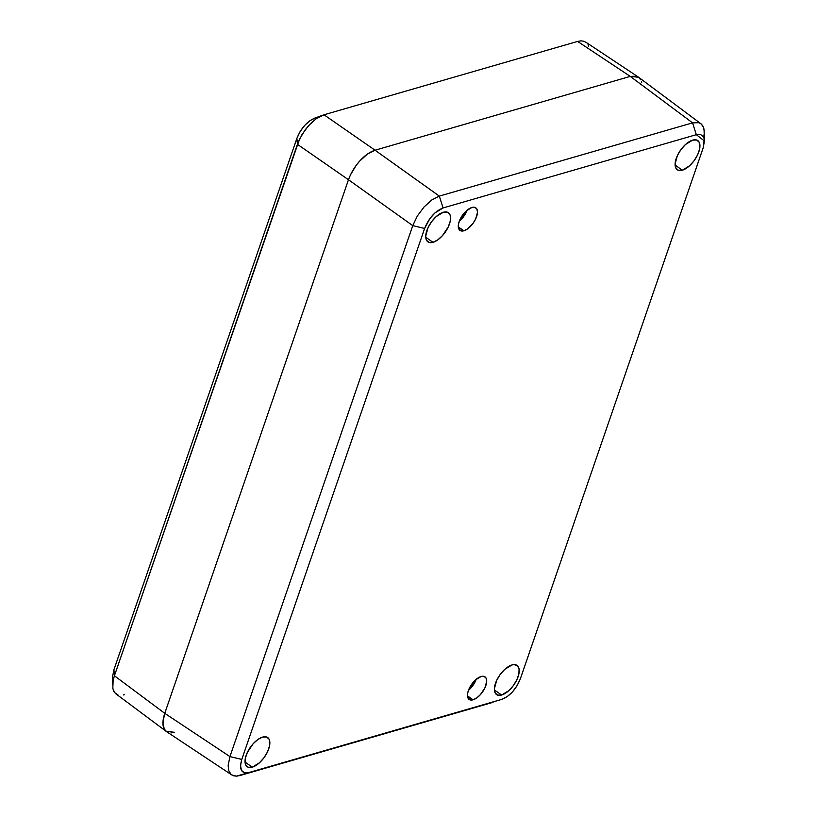 <?xml version="1.0" encoding="UTF-8"?>
<svg xmlns="http://www.w3.org/2000/svg" width="817" height="817" viewBox="0 0 817 817"><rect width="100%" height="100%" fill="white"/><g stroke="black" fill="none" stroke-linecap="round" stroke-linejoin="round"><path stroke-width="1.23" d="M641.702 82.783L641.508 81.884L641.702 82.783M117.934 694.91L114.594 692.571L112.817 688.353L113.124 680.418L114.421 675.782L113.9 669.797L296.898 138.328L300.074 131.639L304.659 125.44L309.97 120.65L315.219 117.975C307.253 121.182 301.146 127.963 296.898 138.328L297.419 144.313L296.898 138.328L113.9 669.797L114.421 675.782L299.379 139.472L305.078 129.944L310.48 123.633L316.342 118.649L323.992 114.788L316.342 118.649L308.612 125.593L301.973 134.611L297.419 144.313L348.481 179.74C351.055 172.714 354.803 166.484 359.725 161.041C364.627 155.567 369.733 151.962 375.054 150.216L323.992 114.788L577.609 41.422L323.992 114.788L375.054 150.216L630.264 76.389L577.609 41.422L580.979 40.85L583.92 41.238L586.279 42.555L583.92 41.238L580.979 40.85L577.609 41.422L630.264 76.389L636.606 76.216L638.986 77.544L636.606 76.216L630.264 76.389L375.054 150.216L367.446 154.076L359.725 161.041L356.192 165.371L350.462 174.899L348.481 179.74L164.758 713.323L163.471 717.949L163.186 725.904L164.186 728.927L166.637 731.685L164.186 728.927C162.338 725.445 162.532 720.247 164.758 713.323L348.481 179.74L297.419 144.313L114.421 675.782L164.758 713.323L114.421 675.782L113.124 680.418L112.817 688.353L113.808 691.356L115.554 693.582L166.29 731.44L174.634 732.298M167.761 732.277L168.292 732.471L167.761 732.277M171.233 732.859L172.07 732.808L171.233 732.859M166.065 731.266L164.186 728.927L166.586 731.654L231.793 774.945L236.419 776.15L501.883 699.342L507.183 696.646L512.535 691.815L517.151 685.555L520.347 678.835L703.171 147.867L704.254 139.125L703.56 137.031L700.71 134.58L696.309 134.682L443.08 207.947L435.053 212.828L429.967 218.486L424.615 228.454L241.791 759.412L240.535 765.59L241.393 770.257L244.252 772.708L248.654 772.596C241.311 773.811 239.024 769.42 241.791 759.412L229.934 756.593L228.147 765.488L228.811 770.809L231.119 774.434L228.811 770.809L228.147 765.488L229.934 756.593L412.759 225.635L424.615 228.454C428.894 218.006 435.042 211.174 443.08 207.947L439.332 196.111L692.571 122.856L696.309 134.682L704.428 140.994L703.171 147.867L520.347 678.835C516.068 689.272 509.92 696.115 501.883 699.342L239.81 775.578L501.883 699.342M704.428 140.994L704.05 129.29L703.059 126.267L701.333 124.051L638.608 77.247L630.264 76.389L638.312 77.033L640.702 79.76M112.654 676.323L113.9 669.797L112.654 676.292L112.593 684.656M124.296 694.756L123.571 694.94M588.005 44.761L588.597 46.171M432.979 242.322A17.821 8.589 -54.9 0 1 427.894 241.863A17.821 8.589 -54.9 0 1 428.649 226.421A17.821 8.589 -54.9 0 1 443.335 212.246L447.267 212.144L449.81 214.34L450.433 216.219L450.249 221.152L448.227 227.014L442.487 235.613L437.698 239.932L432.979 242.322L429.048 242.435L426.505 240.229L425.728 236.062L428.077 227.565L431.631 221.652L436.186 216.597L443.335 212.246A17.821 8.589 -54.9 0 1 448.41 212.716A17.821 8.589 -54.9 0 1 447.665 228.157A17.821 8.589 -54.9 0 1 432.979 242.322L425.749 237.236L432.979 242.322M252.259 767.173A17.821 8.589 -54.9 0 1 247.183 766.703A17.821 8.589 -54.9 0 1 247.929 751.262A17.821 8.589 -54.9 0 1 262.614 737.097L266.546 736.985L269.089 739.191L269.712 741.06L269.528 745.992L267.516 751.865L263.962 757.768L259.408 762.823L252.259 767.173L248.327 767.275L245.784 765.08L245.161 763.201L245.345 758.278L247.367 752.406L253.107 743.807L257.896 739.487L262.614 737.097A17.821 8.589 -54.9 0 1 267.7 737.557A17.821 8.589 -54.9 0 1 266.945 752.998A17.821 8.589 -54.9 0 1 252.259 767.173L245.029 762.077L252.259 767.173M501.628 695.032A17.821 8.589 -54.9 0 1 496.542 694.573A17.821 8.589 -54.9 0 1 497.298 679.131A17.821 8.589 -54.9 0 1 511.983 664.956L514.087 664.609L517.386 665.671L519.081 668.919L518.897 673.851L516.875 679.724L513.321 685.626L508.777 690.682L501.628 695.032L497.696 695.134L495.153 692.939L494.377 688.772L496.726 680.265L500.28 674.362L504.824 669.307L511.983 664.956A17.821 8.589 -54.9 0 1 517.059 665.426A17.821 8.589 -54.9 0 1 516.313 680.867A17.821 8.589 -54.9 0 1 501.628 695.032L494.397 689.946L501.628 695.032M682.348 170.191A17.821 8.589 -54.9 0 1 677.262 169.722A17.821 8.589 -54.9 0 1 678.018 154.28A17.821 8.589 -54.9 0 1 692.704 140.115L696.625 140.003L699.178 142.209L699.618 149.011L697.595 154.883L694.042 160.786L689.497 165.841L682.348 170.191L678.416 170.293L675.873 168.098L675.097 163.921L677.446 155.424L681 149.511L685.545 144.466L692.704 140.115A17.821 8.589 -54.9 0 1 697.779 140.575A17.821 8.589 -54.9 0 1 697.024 156.016A17.821 8.589 -54.9 0 1 682.348 170.191L675.108 165.095L682.348 170.191M463.872 230.772A13.797 6.648 -54.9 0 1 459.94 230.404A13.797 6.648 -54.9 0 1 460.522 218.456A13.797 6.648 -54.9 0 1 471.889 207.487L474.932 207.406L476.903 209.101L477.506 212.328L475.688 218.915L472.931 223.49L467.528 228.913L463.872 230.772L460.829 230.854L458.378 227.698L458.521 223.878L460.083 219.334L466.354 210.847L471.889 207.487A13.797 6.648 -54.9 0 1 475.821 207.845A13.797 6.648 -54.9 0 1 475.239 219.793A13.797 6.648 -54.9 0 1 463.872 230.772L458.276 226.83L463.872 230.772M473.063 699.801A13.797 6.648 -54.9 0 1 469.132 699.444A13.797 6.648 -54.9 0 1 469.714 687.485A13.797 6.648 -54.9 0 1 481.08 676.517L484.124 676.435L486.095 678.141L486.697 681.368L484.879 687.945L480.427 694.603L476.719 697.943L473.063 699.801L470.02 699.883L467.569 696.727L467.712 692.908L469.275 688.374L475.545 679.887L481.08 676.517A13.797 6.648 -54.9 0 1 485.022 676.874A13.797 6.648 -54.9 0 1 484.44 688.833A13.797 6.648 -54.9 0 1 473.063 699.801L467.467 695.859L473.063 699.801M476.352 678.958L472.645 685.851L468.447 690.355A13.797 6.648 125.1 0 0 476.229 679.295M467.161 209.928L463.453 216.822L459.256 221.325A13.797 6.648 125.1 0 0 467.038 210.255M701.333 124.051L698.943 122.703L692.571 122.856L696.309 134.682L443.08 207.947L439.332 196.111L431.744 199.991L424.054 206.967L417.375 215.943L412.759 225.635L424.615 228.454L241.791 759.412L229.934 756.593L164.758 713.323C162.532 720.247 162.338 725.445 164.186 728.927L162.951 722.197L164.758 713.323L229.934 756.593L412.759 225.635L417.375 215.943L424.054 206.967L431.744 199.991L439.332 196.111L692.571 122.856L698.943 122.703L701.333 124.051L703.651 127.677L704.295 131.935M493.049 702.314L239.81 775.578L236.419 776.15L233.478 775.762L231.119 774.434M630.264 76.389L692.571 122.856L630.264 76.389L375.054 150.216L439.332 196.111L375.054 150.216C369.744 151.962 364.627 155.567 359.725 161.041C354.803 166.484 351.055 172.714 348.481 179.74L412.759 225.635L348.481 179.74L164.758 713.323L348.481 179.74L350.462 174.899L356.192 165.371L359.725 161.041L367.446 154.076L375.054 150.216L630.264 76.389M704.274 132.967L703.743 137.225M638.312 77.033L585.626 42.045M314.382 118.251L322.674 115.217"/></g></svg>

